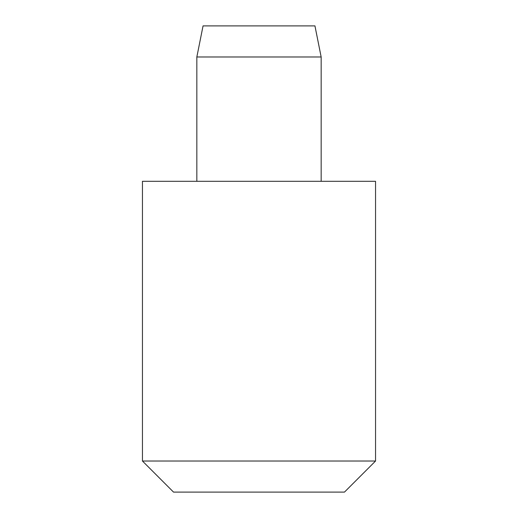 <?xml version="1.0" encoding="UTF-8"?>
<svg xmlns="http://www.w3.org/2000/svg" width="518" height="518" viewBox="0 0 518 518"><rect width="100%" height="100%" fill="white"/><g stroke="black" fill="none" stroke-linecap="round" stroke-linejoin="round"><path stroke-width="0.78" d="M321.16 181.3L321.16 56.98L314.944 25.9L203.056 25.9L196.84 56.98L196.84 181.3M375.55 461.02L375.55 181.3L142.45 181.3L142.45 461.02L173.53 492.1L344.47 492.1L375.55 461.02L142.45 461.02M196.84 56.98L321.16 56.98"/></g></svg>
